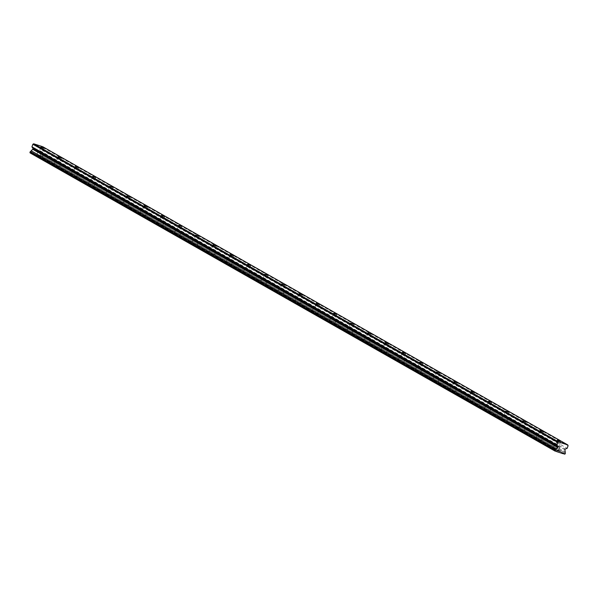 <?xml version="1.0" encoding="UTF-8"?>
<svg xmlns="http://www.w3.org/2000/svg" width="598" height="598" viewBox="0 0 598 598"><rect width="100%" height="100%" fill="white"/><g stroke="black" fill="none" stroke-linecap="round" stroke-linejoin="round"><path stroke-width="0.45" stroke-dasharray="2.99 2.24" d="M42.129 153.492L38.937 152.4L42.129 153.492M558.532 446.803L555.34 445.704L558.532 446.803M541.317 437.026L538.133 435.935L541.317 437.026M524.11 427.249L520.918 426.157L524.11 427.249M506.895 417.471L503.703 416.38L506.895 417.471M489.68 407.694L486.488 406.603L489.68 407.694M472.465 397.917L469.273 396.825L472.465 397.917M455.25 388.139L452.058 387.048L455.25 388.139M438.042 378.362L434.851 377.271L438.042 378.362M420.828 368.585L417.636 367.493L420.828 368.585M403.613 358.807L400.421 357.716L403.613 358.807M386.398 349.03L383.206 347.939L386.398 349.03M369.183 339.253L365.991 338.162L369.183 339.253M351.968 329.483L348.784 328.384L351.968 329.483M334.76 319.706L331.569 318.607L334.76 319.706M317.545 309.928L314.354 308.83L317.545 309.928M300.331 300.151L297.139 299.052L300.331 300.151M283.116 290.374L279.924 289.275L283.116 290.374M265.901 280.597L262.716 279.498L265.901 280.597M248.693 270.819L245.501 269.72L248.693 270.819M231.478 261.042L228.286 259.943L231.478 261.042M214.263 251.265L211.072 250.166L214.263 251.265M197.048 241.487L193.857 240.396L197.048 241.487M179.834 231.71L176.642 230.619L179.834 231.71M162.626 221.933L159.434 220.841L162.626 221.933M145.411 212.155L142.219 211.064L145.411 212.155M128.196 202.378L125.004 201.287L128.196 202.378M110.981 192.601L107.79 191.51L110.981 192.601M93.766 182.824L90.575 181.732L93.766 182.824M76.551 173.046L73.367 171.955L76.551 173.046M59.344 163.269L56.152 162.178L59.344 163.269M36.635 156.078L41.95 157.902L36.635 156.078M38.048 152.176L43.362 154L38.048 152.176M553.038 449.39L558.36 451.213L553.038 449.39M554.451 445.488L559.773 447.311L554.451 445.488M535.83 439.612L541.145 441.436L535.83 439.612M537.236 435.71L542.558 437.534L537.236 435.71M518.615 429.835L523.93 431.659L518.615 429.835M520.028 425.933L525.343 427.757L520.028 425.933M501.401 420.058L506.715 421.882L501.401 420.058M502.813 416.156L508.128 417.98L502.813 416.156M484.186 410.28L489.508 412.104L484.186 410.28M485.598 406.378L490.913 408.202L485.598 406.378M466.971 400.503L472.293 402.327L466.971 400.503M468.384 396.601L473.706 398.425L468.384 396.601M449.756 390.726L455.078 392.55L449.756 390.726M451.169 386.824L456.491 388.648L451.169 386.824M432.548 380.948L437.863 382.772L432.548 380.948M433.954 377.046L439.276 378.87L433.954 377.046M415.333 371.171L420.648 372.995L415.333 371.171M416.746 367.269L422.061 369.093L416.746 367.269M398.119 361.394L403.441 363.218L398.119 361.394M399.531 357.492L404.846 359.316L399.531 357.492M380.904 351.617L386.226 353.44L380.904 351.617M382.316 347.715L387.639 349.538L382.316 347.715M363.689 341.839L369.011 343.663L363.689 341.839M365.101 337.937L370.424 339.761L365.101 337.937M346.481 332.062L351.796 333.886L346.481 332.062M347.887 328.16L353.209 329.991L347.887 328.16M329.266 322.285L334.581 324.109L329.266 322.285M330.679 318.383L335.994 320.214L330.679 318.383M312.051 312.507L317.366 314.331L312.051 312.507M313.464 308.613L318.779 310.437L313.464 308.613M294.836 302.73L300.159 304.554L294.836 302.73M296.249 298.836L301.571 300.659L296.249 298.836M277.622 292.953L282.944 294.777L277.622 292.953M279.034 289.058L284.356 290.882L279.034 289.058M260.414 283.175L265.729 284.999L260.414 283.175M261.819 279.281L267.142 281.105L261.819 279.281M243.199 273.398L248.514 275.23L243.199 273.398M244.612 269.504L249.927 271.328L244.612 269.504M225.984 263.621L231.299 265.452L225.984 263.621M227.397 259.726L232.712 261.55L227.397 259.726M208.769 253.851L214.091 255.675L208.769 253.851M210.182 249.949L215.497 251.773L210.182 249.949M191.554 244.074L196.877 245.898L191.554 244.074M192.967 240.172L198.289 241.996L192.967 240.172M174.339 234.296L179.662 236.12L174.339 234.296M175.752 230.394L181.074 232.218L175.752 230.394M157.132 224.519L162.447 226.343L157.132 224.519M158.537 220.617L163.859 222.441L158.537 220.617M139.917 214.742L145.232 216.566L139.917 214.742M141.33 210.84L146.645 212.664L141.33 210.84M122.702 204.965L128.024 206.788L122.702 204.965M124.115 201.063L129.43 202.886L124.115 201.063M105.487 195.187L110.809 197.011L105.487 195.187M106.9 191.285L112.222 193.109L106.9 191.285M88.272 185.41L93.594 187.234L88.272 185.41M89.685 181.508L95.007 183.332L89.685 181.508M71.065 175.633L76.38 177.457L71.065 175.633M72.47 171.731L77.792 173.555L72.47 171.731M53.85 165.855L59.165 167.679L53.85 165.855M55.263 161.953L60.577 163.777L55.263 161.953M564.931 449.816L39.916 151.623A0.553 0.501 119.6 0 1 40.305 150.838L42.152 150.128L43.086 147.527L42.735 146.719M39.916 151.623L40.208 153.708A1.136 1.032 119.6 0 0 40.372 154.845L565.379 453.037M40.372 154.845L40.103 155.772L39.416 155.921A1.136 1.032 -60.4 0 0 39.057 155.562L564.071 453.755M30.087 152.909L30.349 152.991A1.136 1.032 -60.4 0 1 31.589 153.394L38.175 155.517A1.136 1.032 -60.4 0 1 39.057 155.562M43.086 147.527L568.1 445.727M38.175 155.517L563.189 453.718M563.578 453.635L39.416 155.921M31.589 153.394L555.751 451.109M30.349 152.991L555.363 451.191M42.152 150.128L567.158 448.321M40.305 150.838L565.319 449.038M40.208 153.708L565.222 451.909M564.691 454.196L39.677 156.003M565.117 453.964L40.103 155.772M40.387 154.979L565.402 453.179M40.851 147.101L38.937 152.4M557.261 440.412L555.34 445.704M540.046 430.635L538.133 435.935M522.831 420.857L520.918 426.157M505.616 411.08L503.703 416.38M488.409 401.303L486.488 406.603M471.194 391.526L469.273 396.825M453.979 381.748L452.058 387.048M436.764 371.971L434.851 377.271M419.549 362.194L417.636 367.493M402.342 352.416L400.421 357.716M385.127 342.639L383.206 347.939M367.912 332.862L365.991 338.162M350.697 323.084L348.784 328.384M333.482 313.307L331.569 318.607M316.267 303.53L314.354 308.83M299.06 293.76L297.139 299.052M281.845 283.983L279.924 289.275M264.63 274.205L262.716 279.498M247.415 264.428L245.501 269.72M230.2 254.651L228.286 259.943M212.993 244.874L211.072 250.166M195.778 235.096L193.857 240.396M178.563 225.319L176.642 230.619M161.348 215.542L159.434 220.841M144.133 205.764L142.219 211.064M126.926 195.987L125.004 201.287M109.711 186.21L107.79 191.51M92.496 176.432L90.575 181.732M75.281 166.655L73.367 171.955M58.066 156.878L56.152 162.178M37.831 151.997L36.418 155.899M554.234 445.308L552.821 449.21M537.019 435.531L535.614 439.433M519.812 425.754L518.399 429.656M502.597 415.976L501.184 419.878M485.382 406.199L483.969 410.101M468.167 396.422L466.754 400.324M450.952 386.644L449.539 390.546M433.744 376.867L432.332 380.769M416.529 367.09L415.117 370.992M399.315 357.312L397.902 361.214M382.1 347.535L380.687 351.437M364.885 337.758L363.472 341.66M347.67 327.981L346.264 331.883M330.462 318.211L329.05 322.105M313.247 308.433L311.835 312.328M296.032 298.656L294.62 302.551M278.817 288.879L277.405 292.773M261.603 279.102L260.197 282.996M244.395 269.324L242.982 273.219M227.18 259.547L225.767 263.449M209.965 249.77L208.553 253.672M192.75 239.992L191.338 243.894M175.535 230.215L174.123 234.117M158.328 220.438L156.915 224.34M141.113 210.66L139.7 214.562M123.898 200.883L122.485 204.785M106.683 191.106L105.27 195.008M89.468 181.329L88.056 185.231M72.253 171.551L70.848 175.453M55.046 161.774L53.633 165.676M44.177 148.304L42.256 153.604M560.58 441.616L558.667 446.908M543.365 431.838L541.452 437.131M526.158 422.061L524.237 427.353M508.943 412.284L507.022 417.576M491.728 402.506L489.807 407.806M474.513 392.729L472.599 398.029M457.298 382.952L455.384 388.252M440.083 373.174L438.17 378.474M422.876 363.397L420.955 368.697M405.661 353.62L403.74 358.92M388.446 343.843L386.525 349.142M371.231 334.065L369.317 339.365M354.016 324.288L352.102 329.588M336.809 314.511L334.887 319.81M319.594 304.733L317.673 310.033M302.379 294.956L300.458 300.256M285.164 285.179L283.25 290.479M267.949 275.401L266.035 280.701M250.741 265.624L248.82 270.924M233.526 255.854L231.605 261.147M216.312 246.077L214.39 251.369M199.097 236.3L197.183 241.592M181.882 226.522L179.968 231.815M164.667 216.745L162.753 222.037M147.459 206.968L145.538 212.268M130.244 197.191L128.323 202.49M113.029 187.413L111.108 192.713M95.815 177.636L93.901 182.936M78.6 167.859L76.686 173.158M61.392 158.081L59.471 163.381M31.231 153.036L556.245 451.228M43.362 154L41.95 157.902M559.773 447.311L558.36 451.213M542.558 437.534L541.145 441.436M525.343 427.757L523.93 431.659M508.128 417.98L506.715 421.882M490.913 408.202L489.508 412.104M473.706 398.425L472.293 402.327M456.491 388.648L455.078 392.55M439.276 378.87L437.863 382.772M422.061 369.093L420.648 372.995M404.846 359.316L403.441 363.218M387.639 349.538L386.226 353.44M370.424 339.761L369.011 343.663M353.209 329.991L351.796 333.886M335.994 320.214L334.581 324.109M318.779 310.437L317.366 314.331M301.571 300.659L300.159 304.554M284.356 290.882L282.944 294.777M267.142 281.105L265.729 284.999M249.927 271.328L248.514 275.23M232.712 261.55L231.299 265.452M215.497 251.773L214.091 255.675M198.289 241.996L196.877 245.898M181.074 232.218L179.662 236.12M163.859 222.441L162.447 226.343M146.645 212.664L145.232 216.566M129.43 202.886L128.024 206.788M112.222 193.109L110.809 197.011M95.007 183.332L93.594 187.234M77.792 173.555L76.38 177.457M60.577 163.777L59.165 167.679"/><path stroke-width="0.9" d="M44.043 148.199L40.851 147.101L44.043 148.199M560.453 441.503L557.261 440.412L560.453 441.503M543.238 431.726L540.046 430.635L543.238 431.726M526.023 421.949L522.831 420.857L526.023 421.949M508.808 412.172L505.616 411.08L508.808 412.172M491.601 402.394L488.409 401.303L491.601 402.394M474.386 392.617L471.194 391.526L474.386 392.617M457.171 382.847L453.979 381.748L457.171 382.847M439.956 373.07L436.764 371.971L439.956 373.07M422.741 363.292L419.549 362.194L422.741 363.292M405.526 353.515L402.342 352.416L405.526 353.515M388.319 343.738L385.127 342.639L388.319 343.738M371.104 333.961L367.912 332.862L371.104 333.961M353.889 324.183L350.697 323.084L353.889 324.183M336.674 314.406L333.482 313.307L336.674 314.406M319.459 304.629L316.267 303.53L319.459 304.629M302.252 294.851L299.06 293.76L302.252 294.851M285.037 285.074L281.845 283.983L285.037 285.074M267.822 275.297L264.63 274.205L267.822 275.297M250.607 265.519L247.415 264.428L250.607 265.519M233.392 255.742L230.2 254.651L233.392 255.742M216.184 245.965L212.993 244.874L216.184 245.965M198.97 236.188L195.778 235.096L198.97 236.188M181.755 226.41L178.563 225.319L181.755 226.41M164.54 216.633L161.348 215.542L164.54 216.633M147.325 206.856L144.133 205.764L147.325 206.856M130.11 197.078L126.926 195.987L130.11 197.078M112.902 187.309L109.711 186.21L112.902 187.309M95.687 177.531L92.496 176.432L95.687 177.531M78.473 167.754L75.281 166.655L78.473 167.754M61.258 157.977L58.066 156.878L61.258 157.977M558.704 441.997L557.897 442.438L556.955 445.032L557.949 446.661A0.553 0.501 -60.4 0 1 557.755 447.506L556.162 448.986A1.136 1.032 -60.4 0 1 555.303 449.786L554.914 450.675L555.363 451.191A1.136 1.032 -60.4 0 1 556.596 451.587L563.189 453.718A1.136 1.032 -60.4 0 1 564.43 454.114L565.117 453.964L565.379 453.037A1.136 1.032 -60.4 0 1 565.222 451.909L564.931 449.816A0.553 0.501 -60.4 0 1 565.319 449.038L567.158 448.321L568.1 445.727L567.749 444.912L558.704 441.997L33.69 143.804L42.735 146.719L567.749 444.912M555.101 451.109L30.087 152.909L30.296 151.593A1.136 1.032 119.6 0 0 31.148 150.793L32.74 149.306A0.553 0.501 119.6 0 0 32.935 148.461L31.941 146.831L556.955 445.032M33.69 143.804L32.883 144.238L31.941 146.831M557.897 442.438L32.883 144.238M564.43 454.114L563.578 453.635M555.751 451.109L556.596 451.587M556.162 448.986L31.148 150.793M32.74 149.306L557.755 447.506M557.949 446.661L32.935 148.461M555.303 449.786L30.296 151.593M29.9 152.483L554.914 450.675M555.198 449.89L30.184 151.69"/></g></svg>
